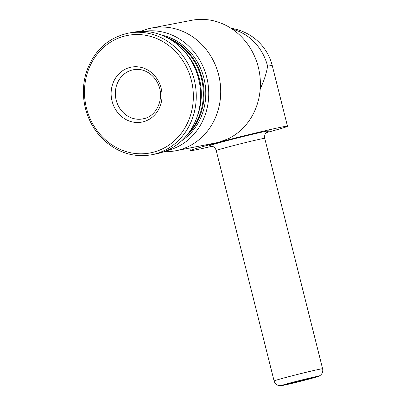 <?xml version="1.0" encoding="UTF-8"?>
<svg xmlns="http://www.w3.org/2000/svg" width="406" height="406" viewBox="0 0 406 406"><rect width="100%" height="100%" fill="white"/><g stroke="black" fill="none" stroke-linecap="round" stroke-linejoin="round"><path stroke-width="0.61" d="M129.763 67.487A27.984 25.36 79.1 0 1 161.111 88.143A27.984 25.36 79.1 0 1 143.394 121.749A27.984 25.36 79.1 0 1 112.046 101.094A27.984 25.36 79.1 0 1 129.763 67.487M260.226 88.757C263.89 81.236 266.346 73.719 267.595 66.214A50.029 45.34 -100.9 0 0 232.43 29.227M266.174 132.696A50.029 1.289 165.9 0 0 287.484 126.236A50.029 1.289 165.9 0 0 218.205 142.435L228.228 138.796A62.534 56.678 -100.9 0 0 257.328 63.691A62.534 56.678 -100.9 0 0 191.642 20.3L151.971 27.958A62.534 56.678 -100.9 0 0 143.76 30.262L140.603 31.44M163.831 151.763L167.201 151.677A62.534 56.678 -100.9 0 0 175.676 150.763A62.534 56.678 -100.9 0 0 179.051 149.992A62.534 56.678 -100.9 0 0 219.083 76.744A62.534 56.678 -100.9 0 0 151.971 27.958M189.795 148.038L190.444 150.611A50.029 1.289 165.9 0 1 218.205 142.435L175.676 150.763M166.394 150.753A60.788 55.089 -100.9 0 0 168.246 150.301A60.788 55.089 -100.9 0 0 207.329 79.891A60.788 55.089 -100.9 0 0 143.359 31.424M181.802 140.674A57.53 52.141 -100.9 0 0 204.639 81.479A57.53 52.141 -100.9 0 0 161.405 35.043M185.598 136.756A57.53 52.141 -100.9 0 0 202.934 81.809A57.53 52.141 -100.9 0 0 166.389 37.266M187.871 133.995A57.53 52.141 -100.9 0 0 169.53 38.981M197.306 116.207A57.53 52.141 -100.9 0 0 184.908 51.978M151.671 154.762L156.066 153.91A61.91 56.109 -100.9 0 0 159.406 153.148A61.91 56.109 -100.9 0 0 199.036 80.637A61.91 56.109 -100.9 0 0 132.595 32.338L128.2 33.185C107.681 37.9 93.73 50.907 86.346 72.202C82.438 85.037 82.398 98.039 86.214 111.198C89.65 122.505 95.501 132.107 103.769 140.009C117.923 152.834 133.889 157.751 151.671 154.762A61.91 56.109 -100.9 0 0 155.011 153.996A61.91 56.109 -100.9 0 0 194.641 81.484A61.91 56.109 -100.9 0 0 128.2 33.185M190.444 150.611A50.029 1.289 165.9 0 0 212.277 146.236M305.073 379.945A12.505 0.325 165.9 0 0 312.011 377.9A12.505 0.325 165.9 0 0 299.806 380.635A12.505 0.325 165.9 0 0 287.752 383.995A12.505 0.325 165.9 0 0 305.073 379.945M124.337 36.149A59.844 54.237 -100.9 0 0 86.453 108.021A59.844 54.237 -100.9 0 0 153.483 152.189A59.844 54.237 -100.9 0 0 191.373 80.322A59.844 54.237 -100.9 0 0 124.337 36.149M231.039 28.303A50.029 50.029 0 0 1 272.259 65.605A50.029 1.289 165.9 0 0 267.595 66.214M267.757 131.458A31.267 0.807 165.9 0 0 238.769 137.644A31.267 0.807 165.9 0 0 210.298 145.891M267.996 131.346L266.859 132.051C264.945 133.706 264.245 135.817 264.748 138.395A25.015 0.645 165.9 0 0 240.332 143.861A25.015 0.645 165.9 0 0 216.225 150.58C215.454 148.073 213.835 146.541 211.374 145.993L210.039 145.901M322.618 368.79A25.015 0.645 165.9 0 0 298.202 374.261A25.015 0.645 165.9 0 0 274.101 380.98C274.908 383.629 276.674 385.198 279.399 385.68L280.982 385.7L286.905 384.558L307.743 379.427L318.786 376.205L320.172 375.438C322.344 373.728 323.161 371.51 322.618 368.79L264.748 138.395M307.667 379.448A18.762 0.482 165.9 0 0 310.235 377.94A18.762 0.482 165.9 0 0 281.749 385.461A18.762 0.482 165.9 0 0 307.667 379.448M142.846 118.887L144.15 118.588C156.899 115.883 164.948 98.049 157.959 83.707C152.905 72.775 141.887 67.807 133.361 69.766A25.015 22.67 -100.9 0 0 115.842 98.622A25.015 22.67 -100.9 0 0 142.846 118.887A25.015 22.67 -100.9 0 0 144.196 118.577M272.259 65.605L287.484 126.236M216.225 150.58L274.101 380.98"/></g></svg>
